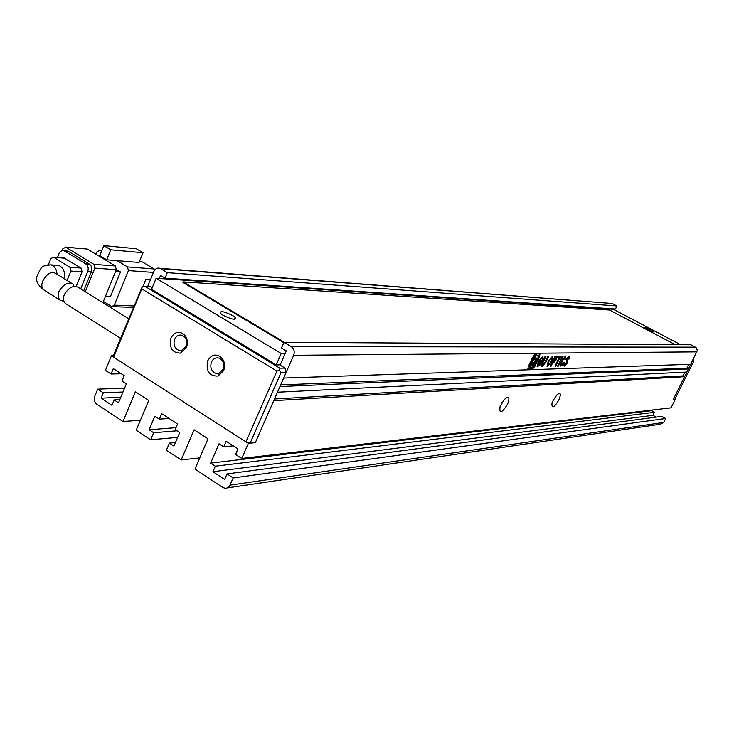 <?xml version="1.0" encoding="UTF-8"?>
<svg xmlns="http://www.w3.org/2000/svg" width="734" height="734" viewBox="0 0 734 734"><rect width="100%" height="100%" fill="white"/><g stroke="black" fill="none" stroke-linecap="round" stroke-linejoin="round"><path stroke-width="1.1" d="M223.631 370.661L218.007 376.083C209.172 376.193 205.74 371.101 207.713 360.798C211.548 354.339 216.218 353.357 221.732 357.853C224.742 361.623 225.375 365.899 223.631 370.661M211.429 362.073C209.878 367.459 211.319 371.221 215.75 373.34L218.998 373.294L223.127 369.312C224.402 365.816 223.934 362.688 221.732 359.917L218.87 358.054C215.603 357.339 213.126 358.678 211.429 362.073M186.445 347.622L180.692 353.109C172.242 353.026 168.994 347.989 170.939 338.016C174.637 331.649 179.16 330.612 184.509 334.906C187.519 338.603 188.161 342.842 186.445 347.622M174.646 339.291C173.132 344.585 174.508 348.274 178.793 350.357L181.812 350.375L186.032 346.347C187.289 342.842 186.821 339.732 184.619 337.016L181.949 335.282C178.747 334.566 176.316 335.906 174.646 339.291M141.781 288.875L113.605 357.183L245.954 441.831L276.901 371.083L141.781 288.875L142.185 286.875L113.348 355.77L113.605 357.183M680.62 344.705L613.257 309.262L156.131 278.269L151.562 289.306L276.223 364.899L279.626 364.835L284.976 368.064L286.159 372.386L255.331 442.648L250.111 443.18L281.058 372.523L279.608 370.376L279.865 368.184L144.8 286.223L142.185 286.875M245.954 441.831L250.111 443.18M276.901 371.083L279.608 370.376M144.8 286.223L150.406 286.563L152.241 287.673M284.976 368.064L279.865 368.184M281.058 372.523L286.159 372.386M693.795 361.146L674.638 399.635L673.078 399.791L692.281 361.192L693.795 361.146L693.217 359.321M128.624 318.73L78.263 287.389C73.574 284.93 68.904 287.352 64.271 294.655C62.968 298.334 63.289 301.252 65.234 303.39L67.088 304.564M64.06 278.553C65.363 272.158 63.619 267.782 58.83 265.442L55.848 265.231M63.986 301.454L59.986 300.087C58.041 297.949 57.72 295.04 59.014 291.352C63.638 284.067 68.29 281.645 72.969 284.104L73.877 286.425M103.375 301.445L111.788 306.592L114.284 305.142L128.441 270.589L153.479 272.424M116.403 269.47L120.486 271.947L110.421 296.591L105.448 296.353M101.54 251.257L100.026 250.34L101.843 250.505M96.026 254.267L97.09 251.624L100.026 250.34M139.35 261.726L142.534 261.992L154.177 268.956L127.468 266.91L128.441 270.589M127.468 266.91L117.11 260.653L139.047 262.451L143.038 252.753L110.733 249.789L106.678 259.799L117.11 260.653M120.486 271.947L115.541 271.598M143.038 252.753L136.24 248.707L103.815 245.633L99.769 255.625L106.678 259.799M150.479 279.682L145.846 279.37L142.818 286.719M87.704 249.23L115.348 265.974L93.897 264.332L65.922 247.266L86.52 248.982M85.309 291.774L94.879 268.121L116.321 269.699L115.348 265.974M116.321 269.699L102.861 302.702M103.815 245.633L110.733 249.789M154.947 269.736L154.177 268.956M65.922 247.266L62.931 248.597L62.078 250.744M83.704 290.783L91.401 271.745C92.411 268.488 91.759 265.965 89.438 264.167L68.675 251.478L66.253 250.964M93.897 264.332L94.879 268.121M89.438 264.167L85.768 263.882C88.089 265.69 88.75 268.222 87.741 271.488L91.401 271.745M80.703 288.912L87.741 271.488M85.768 263.882L64.179 250.789C61.913 250.257 60.17 251.267 58.968 253.817L57.518 257.46M76.208 286.37L82.061 271.837L81.089 268.038L63.867 257.964M67.115 280.461L70.886 271.066L82.061 271.837M81.089 268.038L69.904 267.231L53.426 257.129L50.811 258.662L48.435 264.635M69.904 267.231L70.886 271.066M650.581 329.749L653.416 331.612C653.333 332.19 651.37 331.539 647.535 329.649L644.709 327.795C644.801 327.217 646.755 327.869 650.581 329.749M232.761 315.574L235.174 317.308C236.293 320.363 232.228 319.675 222.98 315.244L220.622 313.537C219.494 310.482 223.54 311.152 232.761 315.574M558.886 399.957C554.115 407.673 551.803 408.902 551.931 403.645L553.152 400.443L556.923 394.855C560.657 392.011 561.317 393.718 558.886 399.957M507.561 404.269C501.588 413.38 499.092 414.169 500.074 406.627L504.111 399.7C509.011 395.397 510.158 396.92 507.561 404.269M501.377 403.746L502.084 402.507M156.131 278.269L281.205 353.485L285.214 353.458M675.298 344.677L609.559 310.032L183.142 281.874L182.913 282.416L283.801 342.668M283.957 342.301L291.27 346.668C294.077 348.778 294.875 351.659 293.655 355.302L283.673 378.056L690.74 364.293L697.3 350.347L696.08 347.586L690.896 344.769L283.957 342.301L281.471 347.999L286.333 350.907L280.113 365.128L279.626 364.835L280.25 364.816M674.766 399.369L673.078 399.791L684.574 376.689L273.754 400.663L255.331 442.648L248.349 443.364L111.43 355.788L113.348 355.77M688.795 364.358L686.914 368.147L688.428 368.945L279.938 386.552L277.461 392.204L686.886 372.046L688.428 368.945M684.932 372.138L683.07 375.881L684.574 376.689M248.349 443.364L241.743 458.466L671.041 407.829L675.152 399.58M651.847 410.095L651.553 410.682L654.499 412.297L652.994 415.334L656.224 417.114M233.219 477.935L227.063 473.907L661.885 416.371L665.738 418.49L233.219 477.935L229.265 486.477L227.797 487.761L225.558 488.367L222.925 487.55L194.95 469.063L208.016 438.785L194.106 429.785L181.17 459.961L166.389 450.19L169.407 443.107L175.463 442.538M227.678 487.826L660.371 424.215L663.765 422.445L665.738 418.49M111.43 355.788L105.43 370.358L111.063 374.001L113.293 368.606L124.22 375.634L121.972 381.047L126.358 383.882L118.495 402.782L114.137 399.929L111.907 405.296L101.072 398.177L103.292 392.818L97.686 389.148L94.814 396.103C93.741 399.507 94.438 402.232 96.916 404.278L122.963 421.499L140.359 420.279M615.45 309.023L616.927 305.968L167.297 272.644L165.003 278.168L615.45 309.023M167.297 272.644L160.59 268.644L610.697 303.371M612.587 303.692L616.927 305.968M169.407 443.107L173.949 446.098L179.784 432.427L175.224 429.454L177.555 423.977L161.691 413.682L159.379 419.132L154.883 416.206L149.149 429.794L153.626 432.739L150.644 439.785L136.185 430.234L148.718 400.415L135.386 391.782L122.963 421.499M227.063 473.907L224.65 479.44L212.915 471.723L215.31 466.2L210.63 463.136L219.026 443.776L223.723 446.822L226.145 441.262L237.99 448.887L235.55 454.465L241.743 458.466M558.427 366.092L563.152 356.201L562.327 356.21L557.592 366.119L558.427 366.092L562.684 356.21M565.62 359.256L565.519 356.036L561.271 361.165L560.391 366.119L563.015 364.514L563.914 362.642L561.354 364.826L562.088 361.238L564.896 357.458L564.804 359.275L565.62 359.256L565.666 356.045M563.611 364.321L564.345 366.101L567.263 363.147L567.244 358.687L568.428 357.403L568.345 359.027L569.144 359.018L569.382 356.063L566.391 358.706L566.345 363.302L564.63 364.78L564.446 362.587L563.611 364.321M528.269 366.514L527.829 369.22L532.379 369.147L534.903 366.321L539.527 356.596L539.958 353.871L535.481 353.852L532.664 357.256L528.269 366.514M561.171 357.605L561.831 356.219L558.455 356.265L557.785 357.66L559.051 357.642L554.968 366.193L555.821 366.165L559.904 357.623L561.171 357.605L561.354 356.229M553.528 362.807L556.491 359.522L557.005 356.366L554.959 356.32L550.179 366.339L551.032 366.312L552.702 362.825L553.528 362.807L556.491 359.522M552.537 356.21L548.078 361.495L547.261 366.495L551.986 361.412L552.537 356.21M542.242 362.33L541.362 366.688L541.903 366.771L545.903 362.146L548.637 356.403L547.747 356.412L544.72 362.779L542.573 365.394L542.894 362.825L545.931 356.44L545.041 356.449L542.242 362.33M543.087 359.302L542.692 356.339L538.178 361.614L537.316 366.78L540.6 364.569L542.408 360.779L540.352 360.816L539.673 362.247L540.885 362.22L538.407 365.514L539.068 361.642L542.013 357.77L542.151 359.321L543.087 359.302L542.912 356.357M274.479 398.993L683.07 375.881M120.798 397.259L101.072 398.177M150.644 439.785L177.674 437.372M149.149 429.794L175.986 427.656M199.786 457.869L181.17 459.961M212.915 471.723L652.994 415.334M651.553 410.682L210.63 463.136M159.296 278.48L160.535 275.489L165.003 278.168M147.708 286.398L153.865 271.497C155.241 268.69 157.223 267.616 159.801 268.277L160.59 268.644M121.284 373.753L111.063 374.001M119.807 399.645L114.137 399.929M122.991 391.993L103.292 392.818M153.626 432.739L177.261 430.775M169.059 418.463L159.379 419.132M215.31 466.2L654.499 412.297M223.723 446.822L233.247 445.832M686.914 368.147L280.654 384.937M124.597 388.121L97.686 389.148M276.223 364.899L281.205 353.485M183.142 281.874L284.37 342.301M542.215 359.1L542.71 359.1M538.16 365.376L538.683 361.431L542.013 357.77M539.784 362.018L540.885 362.22M537.141 366.651L540.224 364.358L541.921 360.789M541.197 366.55L541.903 366.771M542.197 365.193L542.518 362.614L545.454 356.449M541.527 366.56L545.527 361.945L548.16 356.412M547.087 366.367L551.986 361.412M551.619 361.201L552.629 356.229M551.729 357.541L548.582 361.266L547.986 365.165M548.959 361.477L548.215 365.284L551.096 361.431L551.996 357.651L548.582 361.266M550.289 366.119L552.326 362.614L553.161 362.596M556.115 359.321L556.803 356.302M555.739 357.651L554.766 357.495L553.014 361.174L554.06 361.367L555.62 359.541L556.005 357.724L555.143 357.706L553.39 361.385M555.069 365.972L559.537 357.421L560.794 357.403M557.886 357.449L559.051 357.642M527.673 369.074L531.994 368.936L534.517 366.11L539.738 353.816M531.232 363.761L530.774 363.587M530.076 364.293L529.709 366.505M535.811 357.678L535.435 360.669M533.976 363.293L531.627 365.174M537.169 355.201L536.554 354.962C532.15 356.834 529.297 364.67 529.801 364.137L531.755 362.917C531.223 363.715 533.563 357.953 536.013 357.733C538.15 359.651 530.875 367.835 531.811 365.33L530.067 367.349L530.443 367.78C529.719 371.587 540.894 357.733 537.371 355.274L536.939 355.173C532.535 357.045 529.682 364.881 530.187 364.348M530.159 366.679L529.682 367.128L530.269 367.642M535.196 358.825L532.407 361.357L532.297 364.055M532.792 361.578L532.453 364.229L535.086 361.523L535.416 358.871L532.407 361.357M530.021 365.257L529.829 366.734L531.306 365.22L531.489 363.752L529.636 365.046M563.712 365.899L564.345 366.101M564.455 364.624L563.932 363.66M568.419 358.816L569.144 359.018M568.777 358.816L569.189 355.999M567.153 360.055L566.868 358.486L568.428 357.403M563.978 365.899L567.263 363.147M566.896 362.945L566.868 359.899M561.143 364.67L561.721 361.036L564.896 357.458M560.216 365.982L562.776 364.046M47.059 264.974L51.206 264.882C54.747 266.323 56.674 269.415 56.986 274.158M44.792 290.499L43.132 289.453C41.535 287.517 41.398 284.737 42.728 281.122C46.838 273.58 51.215 271.029 55.885 273.47L71.611 283.26M133.909 305.922L114.284 305.142M64.968 251.156L68.675 251.478M53.83 257.322L65.106 258.221M696.924 351.861L293.655 355.302M695.437 347.154L291.27 346.668M663.765 422.445L230.063 485.137M218.998 373.294L218.007 376.083M181.812 350.375L180.692 353.109M219.145 373.248L215.75 373.34M181.894 350.347L178.793 350.357M221.732 359.917L221.732 357.853M184.619 337.016L184.509 334.906M65.234 303.399L120.55 338.31M59.986 300.087L43.132 289.453C37.718 284.774 35.608 280.498 36.81 276.626C41.902 265.965 41.021 265.745 51.206 264.882L58.83 265.442M133.285 307.418L112.669 306.628M101.898 250.367L99.64 250.166M65.537 247.083L87.328 249.055M64.179 250.789L67.895 251.111M53.426 257.129L64.702 258.038M234.32 319.299L235.174 317.308M612.083 303.481L159.801 268.277"/></g></svg>

